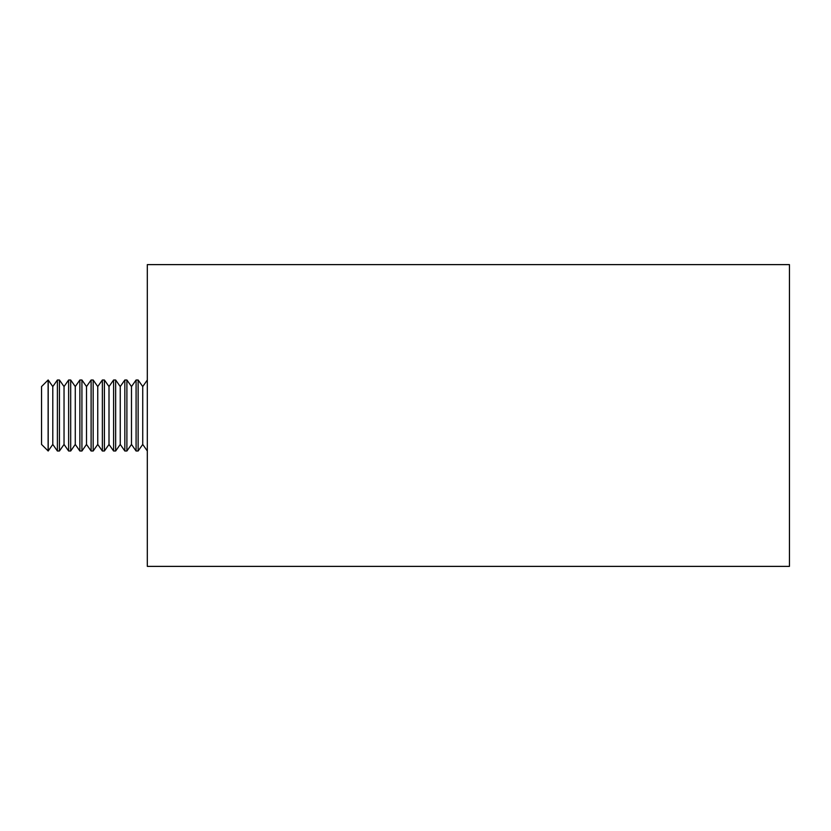 <?xml version="1.0" encoding="UTF-8"?>
<svg xmlns="http://www.w3.org/2000/svg" width="831" height="831" viewBox="0 0 831 831"><rect width="100%" height="100%" fill="white"/><g stroke="black" fill="none" stroke-linecap="round" stroke-linejoin="round"><path stroke-width="1.25" d="M789.45 264.622L147.316 264.622L147.316 566.378L789.45 566.378L789.45 264.622M142.735 401.03L142.735 444.44L138.133 451.004L138.133 379.996L142.735 386.56L142.735 401.03M131.485 386.56L126.894 379.996L126.894 451.004L131.485 444.44L131.485 386.56L136.087 379.996L136.087 451.004L138.133 451.004M120.246 386.56L115.654 379.996L115.654 451.004L120.246 444.44L120.246 386.56L124.837 379.996L124.837 451.004L126.894 451.004M109.006 386.56L104.405 379.996L104.405 451.004L109.006 444.44L109.006 386.56L113.598 379.996L113.598 451.004L115.654 451.004M97.757 386.56L93.165 379.996L93.165 451.004L97.757 444.44L97.757 386.56L102.358 379.996L102.358 451.004L104.405 451.004M86.517 386.56L81.926 379.996L81.926 451.004L86.517 444.44L86.517 386.56L91.109 379.996L91.109 451.004L93.165 451.004M75.278 386.56L70.687 379.996L70.687 451.004L75.278 444.44L75.278 386.56L79.869 379.996L79.869 451.004L81.926 451.004M64.039 386.56L59.437 379.996L59.437 451.004L64.039 444.44L64.039 386.56L68.63 379.996L68.63 451.004L70.687 451.004M52.789 386.56L48.198 379.996L48.198 451.004L52.789 444.44L52.789 386.56L57.391 379.996L57.391 451.004L59.437 451.004M48.115 451.004L48.115 379.996L41.55 386.56L41.55 444.44L48.198 451.004M142.735 444.44L147.316 450.984M142.735 386.56L147.316 380.016M136.087 379.996L138.133 379.996M131.485 444.44L136.087 451.004M124.837 379.996L126.894 379.996M120.246 444.44L124.837 451.004M113.598 379.996L115.654 379.996M109.006 444.44L113.598 451.004M102.358 379.996L104.405 379.996M97.757 444.44L102.358 451.004M91.109 379.996L93.165 379.996M86.517 444.44L91.109 451.004M79.869 379.996L81.926 379.996M75.278 444.44L79.869 451.004M68.63 379.996L70.687 379.996M64.039 444.44L68.63 451.004M57.391 379.996L59.437 379.996M52.789 444.44L57.391 451.004"/></g></svg>
